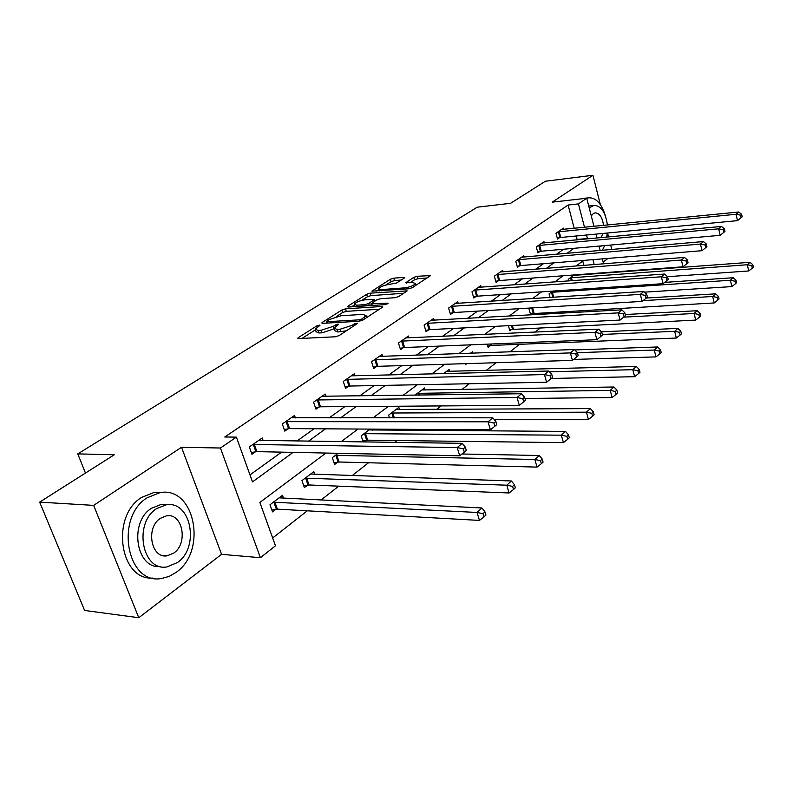 <?xml version="1.0" encoding="UTF-8"?>
<svg xmlns="http://www.w3.org/2000/svg" width="793" height="793" viewBox="0 0 793 793"><rect width="100%" height="100%" fill="white"/><g stroke="black" fill="none" stroke-linecap="round" stroke-linejoin="round"><path stroke-width="1.19" d="M319.321 325.11L316.754 325.933L298.436 337.55L297.781 338.185L298.674 338.571L335.409 336.777L339.235 335.538L357.762 323.257L354.451 323.831L352.132 325.348L340.088 329.244L337.005 329.402L333.982 328.143L338.651 324.327L337.987 324.059L333.06 326.399L321.135 330.245L318.112 330.403L315.217 329.194L319.956 325.368L319.321 325.11M404.133 278.155L404.618 277.679L403.647 277.372L393.774 278.165L390.344 279.265L371.917 291.13L408.821 288.791L412.39 287.641L430.51 275.607L417.217 276.271L413.748 277.381L405.729 282.744L412.796 282.595L415.492 283.498C413.748 285.569 410.159 287.026 404.708 287.859L381.046 289.633L378.509 288.761C380.273 286.709 383.842 285.262 389.204 284.429L396.579 283.002L404.133 278.155M574.201 228.325L568.105 205.04L578.424 203.89L586.731 198.23L593.967 226.362M39.65 502.128L93.653 505.379L138.785 617.727L84.613 610.461L39.65 502.128L114.261 454.786L77.773 453.883L477.257 207.181L510.603 203.305L545.376 181.24L592.906 175.273L552.215 202.165L586.731 198.23M138.785 617.727L221.564 554.337L181.518 447.282L93.653 505.379M181.518 447.282L220.434 448.015L236.393 437.131L252.491 481.896L293.113 452.377M568.105 205.04L224.776 436.993L236.393 437.131M345.48 308.844L341.882 310.004L322.364 322.374L321.76 322.959L322.662 323.326L359.179 321.244L362.916 320.035L382.206 307.397L382.751 306.851L381.75 306.485L345.48 308.844L346.283 311.342L342.685 312.501L336.163 316.655M347.949 306.148L366.634 294.302L370.143 293.172L407.156 290.892L398.829 296.513L395.221 297.682L380.382 298.713L376.794 299.873L370.936 303.828L387.4 303.154L388.094 303.412L385.17 304.611L348.305 307.04L347.384 306.703L347.949 306.148L348.236 307.05M611.79 249.498L610.66 245.047M608.598 236.958L607.597 233.003M600.37 204.624L592.906 175.273M77.773 453.883L85.456 473.064M249.973 474.888L281.594 452.139M296.949 441.086L314.068 428.765M329.184 417.891L344.856 406.611M359.725 395.915L374.088 385.576M388.709 375.049L401.863 365.583M416.266 355.224L428.309 346.561M442.474 336.361L453.507 328.431M467.444 318.399L477.545 311.134M491.264 301.251L500.492 294.609M514.013 284.885L522.438 278.819M535.741 269.243L543.443 263.712M556.547 254.285L563.555 249.23M576.461 239.952L577.126 239.466L576.214 235.987M263.157 440.621L262.215 437.954L249.319 446.945L251.936 454.26L255.425 451.802M295.373 417.911L294.53 415.443L282.298 423.968L284.786 431.134L288.097 428.795M325.953 396.361L325.189 394.081L313.582 402.17L315.951 409.188L319.093 406.978M355.016 375.902L354.322 373.771L343.29 381.463L345.55 388.342L348.543 386.241M382.682 356.444L382.048 354.451L371.55 361.767L373.711 368.517L376.546 366.515M409.039 337.907L408.464 336.044L398.453 343.022L400.515 349.634L403.231 347.731M434.187 320.233L433.662 318.489L424.106 325.15L426.079 331.633L428.666 329.809M458.195 303.372L457.71 301.727L448.59 308.08L450.483 314.454L452.952 312.71M481.143 287.254L480.697 285.708L471.984 291.784L473.798 298.039L476.157 296.374M503.109 271.84L502.693 270.383L494.346 276.192L496.091 282.328L498.351 280.742M524.143 257.081L523.767 255.703L515.767 261.274L517.442 267.3L519.603 265.774M544.305 242.936L543.958 241.627L536.286 246.97L537.902 252.898L539.974 251.431M563.654 229.375L563.327 228.136L555.972 233.261L557.519 239.08L559.511 237.672M272.653 537.981L307.278 510.821M320.927 500.105L338.72 486.159M352.132 475.631L368.537 462.765M394.488 442.415L396.867 440.541M409.822 430.381L411.131 429.35M436.546 409.416L441.007 405.927M461.992 389.462L469.278 383.743M486.238 370.44L496.081 362.718M509.939 351.854L519.554 344.311M535.126 332.098L540.885 327.578M559.055 313.324L561.305 311.56M586.314 274.537L586.186 274.041M583.926 265.417L582.776 261.046M283.517 498.282L282.477 495.318L269.977 504.764L272.514 511.872L275.895 509.294M314.752 474.383L313.81 471.637L301.955 480.598L304.373 487.566L307.585 485.118M338.086 453.299L332.307 457.66L334.616 464.49L337.659 462.16M364.096 441.998L366.257 440.343M363.174 441.988L361.162 435.863L370.093 429.102M372.651 430.133L372.323 429.122M389.492 417.861L388.62 415.116L398.829 407.394L399.533 409.614M425.157 390.057L424.513 387.985L415.007 395.172M449.621 371.411L449.036 369.459L443.456 373.672M465.114 363.66L465.422 364.681L466.829 363.61M472.876 353.182L472.45 351.765L470.447 353.272M487.199 344.162L488.121 347.354L490.421 345.599M508.402 325.675L509.859 330.78L512.06 329.095M530.348 308.011L529.04 309.002L530.676 314.89L532.787 313.285M550.035 297.494L549.053 293.876L552.731 291.1M568.69 280.95L568.264 279.364L574.102 274.953M575.817 275.33L575.678 274.834M603.156 262.096L607.983 258.409M325.953 453.051L259.876 502.445L275.458 545.782L260.411 557.707L220.434 448.015M221.564 554.337L260.411 557.707M595.959 234.113L596.97 238.039M599.042 246.078L600.172 250.509M602.333 258.875L603.612 263.851M605.852 272.574L605.981 273.07M586.761 238.99L587.415 238.515L586.503 235.006M584.51 227.304L578.424 203.89M308.437 441.245L325.507 428.835M340.574 417.891L356.196 406.531M371.025 395.757L385.329 385.358M399.91 374.772L413.014 365.246M427.348 354.828L439.342 346.115M453.457 335.855L464.43 327.876M478.318 317.795L488.359 310.489M502.019 300.567L511.207 293.896M524.649 284.122L533.035 278.026M546.268 268.411L553.92 262.85M566.955 253.383L573.924 248.318M583.628 260.411L576.095 266.042M563.07 275.776L554.813 281.951M541.569 291.854L532.519 298.614M519.058 308.675L509.156 316.09M495.466 326.32L484.622 334.418M470.695 344.836L458.85 353.688M444.685 364.284L431.729 373.969M417.316 384.744L403.151 395.33M388.481 406.303L373.007 417.871M358.079 429.033L341.149 441.691M596.574 273.773L596.435 273.278M594.185 264.604L592.906 259.648M577.126 239.466L587.415 238.515M315.485 330.007L316.06 331.752L318.964 332.981L318.112 330.403M334.101 328.847L321.978 332.822L318.964 332.981M334.249 328.986L334.824 330.731L337.848 332.009L337.005 329.402M346.491 330.78L337.848 332.009M315.356 329.898L302.004 338.403M379.401 309.24L346.283 311.342M326.924 322.533L325.973 323.138M326.994 321.046L326.567 321.452L327.202 321.71L359.229 319.847L361.846 319.004L366.049 315.624L362.926 314.405L341.089 315.733L329.412 319.5L326.994 321.046M351.596 306.832L354.471 304.998M361.687 300.398L367.407 296.76L366.634 294.302M403.786 293.271L370.916 295.63L367.407 296.76M365.256 299.764C359.774 300.606 356.097 302.103 354.243 304.274L356.741 305.196L365.067 304.641L368.666 303.481L374.524 299.536L365.256 299.764M371.253 304.839L370.063 305.612M427.13 277.986L417.961 278.71L414.491 279.83L409.882 282.823M401.189 280.048L394.517 280.573L391.088 281.684L385.824 285.024M378.747 289.534L376.12 291.209M271.83 509.958L277.372 509.146L479.468 520.416L477.039 512.456L481.926 507.976L279.126 497.845M273.377 502.197L477.039 512.456L483.026 513.695L483.988 516.877L485.94 515.083L484.969 511.891L483.026 513.695M481.926 507.976L484.969 511.891M483.988 516.877L479.468 520.416M254.305 444.318L256.912 451.633L459.732 455.797L457.214 447.569L252.828 444.496M463.3 448.828L464.301 452.119L466.314 450.414L465.322 447.123L463.3 448.828L457.214 447.569L462.279 443.337L258.766 440.363M256.912 451.633L251.322 452.535M459.732 455.797L464.301 452.119M465.322 447.123L462.279 443.337M147.28 497.707C114.519 517.403 126.91 585.373 161.574 578.474L169.107 576.442L176.195 572.328C207.508 550.927 194.84 486.089 160.117 492.592L147.28 497.707M162.168 492.394L154.486 492.314L141.64 497.399C110.455 516.035 119.664 580.684 152.851 578.077M160.345 566.499C136.118 569.315 128.724 522.2 151.394 508.323L160.82 504.546L167.026 504.735M156.608 508.63C133.184 523.053 142.145 571.842 167.095 566.886L177.434 562.544C200.104 547.239 191.004 500.096 166.034 504.844L156.608 508.63M173.776 553.068C188.466 543.304 182.618 512.734 166.53 515.817L160.355 518.325C145.347 527.732 151.146 558.966 167.214 555.804L173.776 553.068M607.428 225.034C605.505 212.177 601.054 205.645 594.076 205.437L591.479 206.547L589.387 208.569M599.29 247.079L601.709 245.85M601.124 237.652L603.037 233.439M603.582 225.41C602.323 217.163 599.458 212.99 594.998 212.871L593.293 213.595L591.281 215.914M606.625 237.137L607.369 233.023M588.763 206.13L590.289 205.853M584.58 198.28L582.231 198.746M602.293 250.32L604.732 245.572M606.863 237.117L607.131 234.708M605.446 216.013C601.55 203.474 595.9 197.417 588.475 197.834L586.751 198.329M303.739 485.762L309.022 484.969L509.086 492.978L506.777 485.197L511.386 480.974L310.638 474.036M305.176 478.159L506.777 485.197L512.595 486.396L513.507 489.519L515.341 487.814L514.429 484.701L512.595 486.396M511.386 480.974L514.429 484.701M513.507 489.519L509.086 492.978M334.041 462.785L339.087 462.002L537.03 467.097L534.839 459.484L539.19 455.499L461.982 453.993M335.37 455.351L534.839 459.484L540.489 460.654L541.361 463.697L543.086 462.091L542.224 459.048L540.489 460.654M539.19 455.499L542.224 459.048M541.361 463.697L537.03 467.097M287.076 421.46L289.554 428.616L490.401 429.836L488.022 421.797L285.619 421.648M493.92 423.016L494.872 426.238L496.775 424.632L495.823 421.42L493.92 423.016L488.022 421.797L492.79 417.812L291.249 417.723M289.554 428.616L284.221 429.499M490.401 429.836L494.872 426.238M495.823 421.42L492.79 417.812M318.171 399.781L320.531 406.789L519.306 405.362L517.056 397.511L316.734 399.969M522.785 398.691L523.687 401.833L525.481 400.316L524.579 397.184L522.785 398.691L517.056 397.511L521.556 393.744L322.077 396.242M320.531 406.789L315.436 407.652M519.306 405.362L523.687 401.833M524.579 397.184L521.556 393.744M362.827 440.948L367.665 440.174L563.426 442.633L561.355 435.179L565.468 431.412L369.003 429.925M364.066 433.662L561.355 435.179L566.846 436.319L567.679 439.302L569.315 437.786L568.492 434.802L566.846 436.319M565.468 431.412L568.492 434.802M567.679 439.302L563.426 442.633M494.158 419.438L588.426 419.477L586.453 412.182L590.349 408.613L396.094 409.466M391.385 413.014L586.453 412.182L591.796 413.292L592.579 416.206L594.135 414.769L593.352 411.854L591.796 413.292M590.349 408.613L593.352 411.854M592.579 416.206L588.426 419.477M524.946 398.473L612.117 397.531L610.233 390.394L613.931 387.004L421.906 389.958M417.425 393.348L610.233 390.394L615.437 391.464L616.191 394.319L617.658 392.961L616.914 390.106L615.437 391.464M613.931 387.004L616.914 390.106M616.191 394.319L612.117 397.531M347.701 379.173L349.951 386.042L546.605 382.256L544.464 374.574L346.293 379.371M550.035 375.723L550.887 378.796L552.582 377.369L551.73 374.296L550.035 375.723L544.464 374.574L548.716 371.025L351.368 375.832M349.951 386.042L345.074 386.895M546.605 382.256L550.887 378.796M551.73 374.296L548.716 371.025M375.793 359.586L377.944 366.316L572.417 360.399L570.385 352.895L374.405 359.784M575.807 354.005L576.62 357.019L578.216 355.661L577.413 352.657L575.807 354.005L570.385 352.895L574.41 349.525L379.242 356.414M377.944 366.316L373.265 367.139M572.417 360.399L576.62 357.019M577.413 352.657L574.41 349.525M402.547 340.921L404.599 347.522L596.871 339.701L594.928 332.356L401.179 341.129M600.212 333.437L600.985 336.381L602.502 335.092L601.738 332.158L600.212 333.437L594.928 332.356L598.745 329.164L405.788 337.917M404.599 347.522L400.118 348.335M596.871 339.701L600.985 336.381M601.738 332.158L598.745 329.164M551.284 378.469L634.608 376.695L632.804 369.697L636.323 366.485L446.538 371.342M549.4 371.768L632.804 369.697L637.879 370.747L638.603 373.543L640.001 372.254L639.287 369.459L637.879 370.747M636.323 366.485L639.287 369.459M638.603 373.543L634.608 376.695M428.051 323.128L430.014 329.61L620.057 320.065L618.213 312.878L426.703 323.336M623.357 313.929L624.101 316.813L625.538 315.594L624.805 312.72L623.357 313.929L618.213 312.878L621.831 309.845L431.095 320.273M430.014 329.61L425.702 330.403M620.057 320.065L624.101 316.813M624.805 312.72L621.831 309.845M573.607 359.437L655.98 356.89L654.265 350.04L657.605 346.977L574.806 349.941M577.423 352.677L654.265 350.04L659.211 351.061L659.895 353.807L661.223 352.568L660.549 349.832L659.211 351.061M657.605 346.977L660.549 349.832M659.895 353.807L655.98 356.89M452.397 306.148L454.28 312.501L642.092 301.409L640.328 294.372L451.068 306.356M645.343 295.402L646.047 298.227L647.415 297.068L646.711 294.253L645.343 295.402L640.328 294.372L643.767 291.497L455.261 303.432M454.28 312.501L450.137 313.275M642.092 301.409L646.047 298.227M646.711 294.253L643.767 291.497M487.764 346.115L491.729 345.421L676.32 338.046L674.684 331.325L677.856 328.411L601.401 331.831M602.333 334.458L674.684 331.325L679.512 332.326L680.166 335.013L681.435 333.843L680.781 331.157L679.512 332.326M677.856 328.411L680.781 331.157M680.166 335.013L676.32 338.046M475.661 289.921L477.465 296.166L663.037 283.676L661.352 276.777L474.343 290.139M666.249 277.788L666.923 280.544L668.221 279.443L667.557 276.688L666.249 277.788L661.352 276.777L664.633 274.041L478.367 287.334M477.465 296.166L473.471 296.919M663.037 283.676L666.923 280.544M752.299 268.143L753.35 267.162L752.795 264.674L751.744 265.645L752.299 268.143L748.731 270.968L667.557 276.698L664.633 274.041M509.522 329.591L695.699 320.094L694.133 313.503L697.166 310.727L625.261 314.524M623.695 317.141L694.133 313.503L698.851 314.474L699.476 317.111L700.685 315.991L700.06 313.354L698.851 314.474M697.166 310.727L700.06 313.354M699.476 317.111L695.699 320.094M497.905 274.408L499.64 280.534L682.991 266.785L681.375 260.035L496.616 274.616M686.153 261.016L686.797 263.722L688.037 262.661L687.402 259.965L686.153 261.016L681.375 260.035L684.498 257.418L500.462 271.94M499.64 280.534L495.794 281.267M682.991 266.785L686.797 263.722M687.402 259.965L684.498 257.418M530.358 313.76L714.196 302.956L712.689 296.493L715.583 293.846L646.255 298.049M643.054 300.636L712.689 296.493L717.298 297.444L717.893 300.032L719.043 298.961L718.448 296.384L717.298 297.444M715.583 293.846L718.448 296.384M717.893 300.032L714.196 302.956M519.207 259.549L520.872 265.566L702.003 250.687L700.457 244.066L517.938 259.757M705.126 245.017L705.74 247.674L706.93 246.673L706.315 244.026L705.126 245.017L700.457 244.066L703.441 241.568L521.616 257.2M520.872 265.566L517.155 266.289M702.003 250.687L705.74 247.674M706.315 244.026L703.441 241.568M644.481 292.161L731.85 286.6L730.403 280.256L733.168 277.728L664.653 282.377M551.085 292.339L730.403 280.256L734.913 281.188L735.488 283.725L736.588 282.704L736.013 280.167L734.913 281.188M733.168 277.728L736.013 280.167M735.488 283.725L731.85 286.6M539.627 245.305L541.222 251.222L720.153 235.323L718.676 228.82L538.368 245.523M723.236 229.762L723.831 232.359L724.961 231.407L724.366 228.81L723.236 229.762L718.676 228.82L721.521 226.441L541.897 243.064M541.222 251.222L537.634 251.926M720.153 235.323L723.831 232.359M724.366 228.81L721.521 226.441M570.207 277.887L747.333 264.743L749.98 262.314L573.517 275.389M748.731 270.968L747.333 264.743L751.744 265.645M749.98 262.314L752.795 264.674M559.204 231.645L560.75 237.464L737.5 220.642L736.073 214.269L557.965 231.863M740.533 215.181L741.098 217.738L742.179 216.816L741.614 214.269L740.533 215.181L736.073 214.269L738.789 211.989L561.355 229.504M560.75 237.464L557.271 238.148M737.5 220.642L741.098 217.738M741.614 214.269L738.789 211.989M317.19 327.271L316.754 325.933M354.917 325.269L354.451 323.831M335.836 326.28L335.389 324.892M321.978 332.822L321.135 330.245M333.903 328.966L333.06 326.399M340.931 331.851L340.088 329.244M352.598 326.785L352.132 325.348M298.773 338.561L298.436 337.55M382.067 307.486L381.75 306.485M322.682 323.326L322.364 322.374M342.685 312.501L341.882 310.004M327.648 323.048L327.202 321.71M359.665 321.185L359.229 319.847M362.282 320.382L361.846 319.004M364.701 318.865L364.245 317.438M370.916 295.63L370.143 293.172M406.442 291.527L406.145 290.535M372.304 305.464L371.907 304.185M387.618 303.858L387.4 303.154M357.137 306.465L356.741 305.196M365.464 305.91L365.067 304.641M369.36 305.652L368.666 303.481M374.405 301.409L373.989 300.061M381.413 290.823L381.046 289.633M405.074 289.068L404.708 287.859M406.472 283.081L406.214 282.249M414.491 279.83L413.748 277.381M417.961 278.71L417.217 276.271M429.776 276.251L429.489 275.28M372.7 291.457L372.442 290.625M391.088 281.684L390.344 279.265M394.517 280.573L393.774 278.165M403.924 278.293L403.647 277.372M276.361 509.215L273.833 502.118M277.372 509.146L274.844 502.048M253.294 444.417L255.891 451.723M308.031 485.038L305.622 478.09M309.022 484.969L306.623 478.01M338.105 462.091L335.816 455.271M339.087 462.002L336.797 455.182M286.075 421.569L288.553 428.716M317.18 399.88L319.539 406.888M366.693 440.264L364.502 433.583M367.665 440.174L365.474 433.493M393.387 417.861L391.821 412.935M394.369 417.861L392.773 412.846M418.426 395.122L417.842 393.269M419.388 395.112L418.783 393.169M346.729 379.292L348.979 386.151M374.831 359.695L376.982 366.425M401.595 341.04L403.647 347.641M427.12 323.257L429.082 329.729M451.475 306.276L453.358 312.63M490.827 345.53L490.391 344.033M491.729 345.421L491.313 343.993M474.749 290.05L476.553 296.295M512.447 329.016L511.455 325.517M513.339 328.907L512.367 325.477M497.013 274.537L498.747 280.663M533.164 313.205L531.707 307.932M534.046 313.096L532.599 307.882M518.325 259.678L519.99 265.695M552.83 297.316L551.462 292.27M553.722 297.256L552.334 292.141M538.754 245.443L540.35 251.351M571.366 280.762L570.583 277.818M572.239 280.692L571.436 277.689M558.341 231.784L559.888 237.593M327.103 323.078L326.627 321.621M366.673 317.577L366.049 315.624M371.471 305.513L371.015 304.066M354.986 306.604L354.441 304.879M374.99 301.033L374.524 299.536M379.203 290.981L378.687 289.326M416.028 285.252L415.492 283.498M162.05 555.328L167.214 555.804M160.82 504.546L166.034 504.844M160.117 492.592L154.486 492.314M589.526 205.942L594.076 205.437M588.475 197.834L583.549 198.389"/></g></svg>

